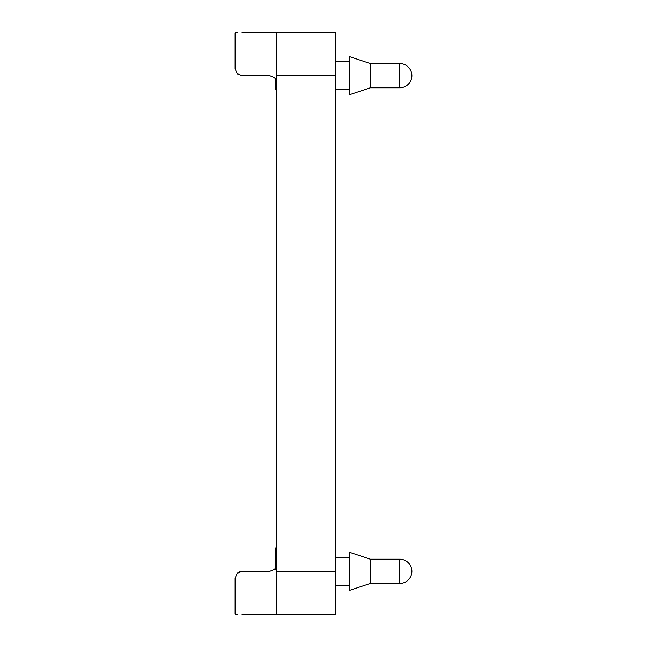 <?xml version="1.0" encoding="UTF-8"?>
<svg xmlns="http://www.w3.org/2000/svg" width="647" height="647" viewBox="0 0 647 647"><rect width="100%" height="100%" fill="white"/><g stroke="black" fill="none" stroke-linecap="round" stroke-linejoin="round"><path stroke-width="0.97" d="M370.294 559.194L349.493 552.263L349.493 590.387L370.294 583.457L370.294 559.194L399.757 559.194A12.131 12.131 0 0 1 411.888 571.325A12.131 12.131 0 0 1 399.757 583.457L370.294 583.457M370.294 63.543L349.493 56.612L349.493 94.737L370.294 87.806L370.294 63.543L399.757 63.543L399.757 87.806A12.131 12.131 0 0 0 411.888 75.675A12.131 12.131 0 0 0 399.757 63.543M271.125 32.35L269.775 32.35L271.125 32.35M276.706 32.908L274.676 32.399M242.051 614.65L335.631 614.65L335.631 32.35L276.706 32.35L276.706 75.925L276.706 32.35L242.051 32.35M235.807 578.127L235.112 578.256L237.15 573.355L235.112 578.256L237.15 573.355L238.937 572.061L237.15 573.355L242.051 571.325L238.937 572.061M237.15 32.399L235.112 32.908L235.112 68.744L237.15 73.645L235.112 68.744L237.15 73.645L238.937 74.939M276.706 82.606L274.676 77.705L269.775 75.675L242.051 75.675L237.15 73.645L242.051 75.675L269.775 75.675M237.15 614.601L235.112 614.092L235.112 578.256M269.775 571.325L242.051 571.325L269.775 571.325L274.676 569.295L276.706 564.394M276.18 79.961L275.323 79.961L275.323 89.06L276.706 89.035M275.323 556.986L276.706 556.986L275.323 556.986L275.323 569.239M276.592 567.193L276.115 567.193M335.631 571.325L276.706 571.325L276.706 75.925M240.66 75.537L242.051 75.675M235.112 32.908L235.112 68.744M275.323 560.65L276.706 560.9M275.323 548.13L275.323 557.382M275.323 552.732L276.706 553.039M275.323 79.185L275.8 79.185L275.323 79.904L276.665 79.904M275.323 78.392L275.323 78.926M276.706 571.075L276.706 614.65M399.757 559.194L399.757 583.457M276.495 80.899L275.323 80.899M276.673 81.967L275.323 81.967M275.889 567.654L275.323 567.654M276.277 566.804L275.323 566.804M276.706 562.227L275.323 562.227M276.706 557.439L275.323 557.439M276.706 561.523L275.323 561.523M276.706 556.614L275.323 556.614M276.706 548.106L275.323 548.106M276.706 548.955L275.323 548.955M276.706 550.694L275.323 550.694M276.002 79.557L275.323 79.557M276.706 88.356L275.323 88.356M276.706 83.156L275.323 83.156M276.706 84.45L275.323 84.45M276.706 87.086L275.323 87.086M276.706 75.675L335.631 75.675M335.631 585.187L349.493 585.187M335.631 89.537L349.493 89.537M275.323 548.009L276.706 548.009M275.323 89.165L276.706 89.165M370.294 87.806L399.757 87.806M335.631 61.813L349.493 61.813M335.631 557.463L349.493 557.463"/></g></svg>
